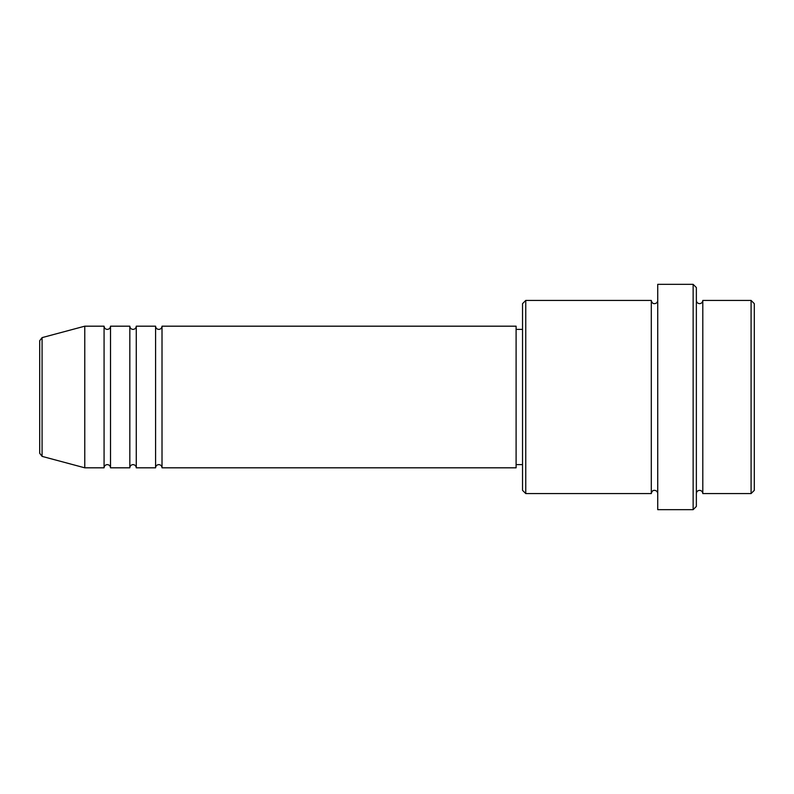<?xml version="1.0" encoding="UTF-8"?>
<svg xmlns="http://www.w3.org/2000/svg" width="794" height="794" viewBox="0 0 794 794"><rect width="100%" height="100%" fill="white"/><g stroke="black" fill="none" stroke-linecap="round" stroke-linejoin="round"><path stroke-width="0.6" stroke-dasharray="3.97 2.98" d="M39.7 340.725L39.7 453.275M162.016 467.815L162.016 326.185M155.584 467.815L155.584 326.185M136.27 467.815L136.27 326.185M129.829 467.815L129.829 326.185M110.515 467.815L110.515 326.185M104.074 467.815L104.074 326.185M754.3 490.345L754.3 303.655M751.084 300.43L751.084 493.57M522.541 303.655L522.541 490.345M525.757 493.57L525.757 300.43M696.358 506.443L696.358 287.557M693.142 284.341L693.142 509.659M702.799 493.57L702.799 300.43M651.298 493.57L651.298 300.43M657.73 509.659L657.73 284.341M516.1 467.815L516.1 326.185M84.769 467.815L84.769 326.185M696.358 397L696.358 493.57L696.358 397M657.73 397L657.73 493.57L657.73 397M522.541 397L522.541 329.401L522.541 397M42.082 456.381L42.082 337.619"/><path stroke-width="1.19" d="M39.7 453.275L39.7 340.725L42.082 337.619L42.082 456.381L39.7 453.275M162.016 326.185L162.016 467.815L516.1 467.815L516.1 326.185L162.016 326.185C161.827 328.14 160.755 329.212 158.8 329.401C156.845 329.212 155.773 328.14 155.584 326.185L155.584 467.815L136.27 467.815L136.27 326.185L155.584 326.185M129.829 326.185L129.829 467.815L110.515 467.815L110.515 326.185L129.829 326.185C130.018 328.14 131.089 329.212 133.045 329.401C135 329.212 136.072 328.14 136.27 326.185M104.074 326.185L104.074 467.815L84.769 467.815L84.769 326.185L104.074 326.185C104.272 328.14 105.344 329.212 107.299 329.401C109.254 329.212 110.326 328.14 110.515 326.185M751.084 300.43L754.3 303.655L754.3 490.345L751.084 493.57L751.084 300.43L702.799 300.43L702.799 493.57L751.084 493.57M525.757 493.57L522.541 490.345L522.541 303.655L525.757 300.43L525.757 493.57L651.298 493.57L651.298 300.43C651.824 302.693 652.896 303.765 654.514 303.655C656.469 303.457 657.541 302.385 657.73 300.43M693.142 284.341L696.358 287.557L696.358 506.443L693.142 509.659L693.142 284.341L657.73 284.341L657.73 509.659L693.142 509.659M696.358 300.43C696.546 302.385 697.628 303.457 699.574 303.655C701.529 303.457 702.611 302.385 702.799 300.43M516.1 464.599L522.541 464.599M42.082 456.381L84.769 467.815M42.082 337.619L84.769 326.185M525.757 300.43L651.298 300.43M516.1 329.401L522.541 329.401M651.298 493.57C651.824 491.307 652.896 490.235 654.514 490.345C656.469 490.543 657.541 491.615 657.73 493.57M702.799 493.57C702.611 491.615 701.529 490.543 699.574 490.345C697.628 490.543 696.546 491.615 696.358 493.57M110.515 467.815C110.326 465.86 109.254 464.788 107.299 464.599C105.344 464.788 104.272 465.86 104.074 467.815M136.27 467.815C136.072 465.86 135 464.788 133.045 464.599C131.089 464.788 130.018 465.86 129.829 467.815M162.016 467.815C161.827 465.86 160.755 464.788 158.8 464.599C156.845 464.788 155.773 465.86 155.584 467.815"/></g></svg>
